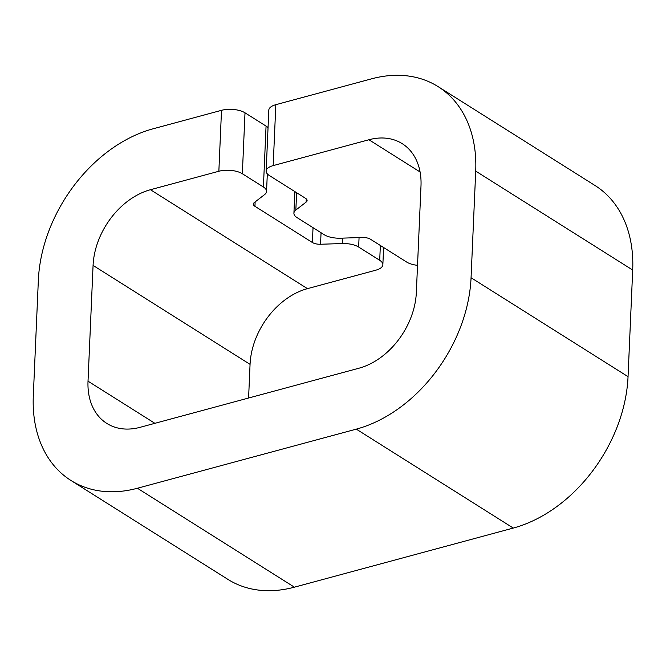 <?xml version="1.0" encoding="UTF-8"?>
<svg xmlns="http://www.w3.org/2000/svg" width="666" height="666" viewBox="0 0 666 666"><rect width="100%" height="100%" fill="white"/><g stroke="black" fill="none" stroke-linecap="round" stroke-linejoin="round"><path stroke-width="1" d="M420.088 171.986L368.931 139.752L273.177 165.609A16.85 7.168 -177.5 0 0 266.15 171.062L268.814 110.14A16.85 7.168 2.5 0 1 275.832 104.687L371.595 78.829A134.782 97.769 122.2 0 1 438.136 86.647A134.782 97.769 122.2 0 1 475.715 171.12L471.062 277.73A134.782 97.769 122.2 0 1 356.302 429.137L137.421 488.245A134.782 97.769 122.2 0 1 70.879 480.427A134.782 97.769 122.2 0 1 33.3 395.954L38.353 280.195A134.782 97.769 122.2 0 1 153.113 128.796L221.512 110.323A16.85 7.168 2.5 0 1 245.005 112.812L266.059 126.082A16.85 7.168 2.5 0 1 268.048 127.714M266.15 171.062A16.85 7.168 -177.5 0 0 269.305 175.491L305.519 198.31A8.425 3.588 2.5 0 1 307.093 200.524A8.425 3.588 2.5 0 1 306.127 202.098L295.854 210.04A16.85 7.168 -177.5 0 0 293.914 213.187A16.85 7.168 -177.5 0 0 297.069 217.615L324.184 234.707A16.85 7.168 -177.5 0 0 340.526 238.195L362.287 237.487A8.425 3.588 2.5 0 1 370.454 239.227L406.668 262.054A16.85 7.168 -177.5 0 0 417.524 265.334M368.931 139.752A67.391 48.884 122.2 0 1 402.206 143.656A67.391 48.884 122.2 0 1 420.995 185.897L416.342 292.516A67.391 48.884 122.2 0 1 358.957 368.215L140.076 427.322A67.391 48.884 122.2 0 1 106.81 423.41A67.391 48.884 122.2 0 1 88.02 381.177L93.073 265.418A67.391 48.884 122.2 0 1 150.458 189.718L218.856 171.254L221.512 110.323M438.136 86.647L595.121 185.573A134.782 97.769 122.2 0 1 632.7 270.046L628.046 376.665A134.782 97.769 122.2 0 1 513.286 528.063L294.405 587.171A134.782 97.769 122.2 0 1 227.864 579.353L70.879 480.427M248.593 398.018L250.058 364.352A67.391 48.884 122.2 0 1 307.442 288.653L150.458 189.718M255.136 201.906L254.945 206.31A8.425 3.588 2.5 0 1 253.371 204.096A8.425 3.588 2.5 0 1 254.337 202.522L264.61 194.58A16.85 7.168 -177.5 0 0 266.55 191.433A16.85 7.168 -177.5 0 0 263.403 187.004L242.349 173.734A16.85 7.168 -177.5 0 0 218.856 171.254M254.945 206.31L312.387 242.507A8.425 3.588 2.5 0 0 320.554 244.247L342.316 243.548L342.549 238.128M307.442 288.653L375.84 270.18A16.85 7.168 -177.5 0 0 382.858 264.727A16.85 7.168 -177.5 0 0 379.712 260.298L358.649 247.036A16.85 7.168 -177.5 0 0 342.316 243.548M273.177 165.609L275.832 104.687M632.7 270.046L475.715 171.12M295.854 210.04L296.611 192.699M306.268 198.876L306.127 202.098M628.046 376.665L471.062 277.73M513.286 528.063L356.302 429.137M294.405 587.171L137.421 488.245M154.895 423.318L88.02 381.177M250.058 364.352L93.073 265.418M242.349 173.734L245.005 112.812M379.712 260.298L380.353 245.471M358.649 247.036L359.066 237.587M321.054 232.734L320.554 244.247M313.037 227.672L312.387 242.507M263.403 187.004L266.059 126.082M293.914 213.187L294.863 191.592M382.858 264.727L383.608 247.519M266.55 191.433L267.316 173.859"/></g></svg>
